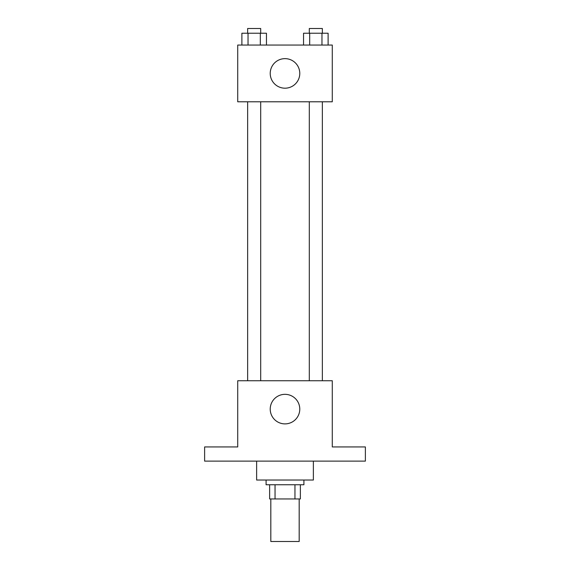 <?xml version="1.0" encoding="UTF-8"?>
<svg xmlns="http://www.w3.org/2000/svg" width="570" height="570" viewBox="0 0 570 570"><rect width="100%" height="100%" fill="white"/><g stroke="black" fill="none" stroke-linecap="round" stroke-linejoin="round"><path stroke-width="0.85" d="M270.814 498.95L270.814 541.5L299.186 541.5L299.186 498.95M294.954 484.764L294.954 498.95L269.631 498.95L269.631 484.764M294.954 498.95L300.369 498.95L300.369 484.764L300.369 498.95M303.91 480.033L303.91 484.764L266.09 484.764L266.09 480.033M275.046 484.764L275.046 498.95M256.628 461.123L256.628 480.033L313.372 480.033L313.372 461.123M365.377 461.123L204.623 461.123L204.623 446.937L237.719 446.937L237.719 380.746L332.281 380.746L332.281 446.937L365.377 446.937L365.377 461.123M299.777 409.11A14.777 14.777 0 0 1 277.611 421.907A14.777 14.777 0 0 1 277.611 396.314A14.777 14.777 0 0 1 299.777 409.11M309.303 380.746L309.303 101.788M260.697 101.788L260.697 380.746M332.281 101.788L237.719 101.788L237.719 45.051L332.281 45.051L332.281 101.788M299.777 73.416A14.777 14.777 0 0 1 277.611 86.213A14.777 14.777 0 0 1 277.611 60.62A14.777 14.777 0 0 1 299.777 73.416M328.113 45.051L328.113 33.231L303.546 33.231L303.546 45.051M321.972 33.231L321.972 45.051M309.688 33.231L309.688 45.051M309.303 33.231L309.303 28.5L322.349 28.5L322.349 33.231M266.454 45.051L266.454 33.231L241.887 33.231L241.887 45.051M260.312 33.231L260.312 45.051M248.028 33.231L248.028 45.051M247.651 33.231L247.651 28.5L260.697 28.5L260.697 33.231M322.349 380.746L322.349 101.788M247.651 101.788L247.651 380.746"/></g></svg>
